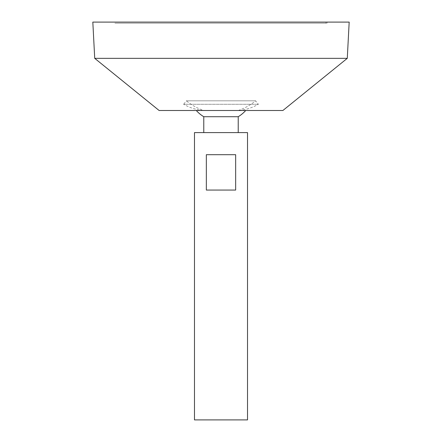 <?xml version="1.0" encoding="UTF-8"?>
<svg xmlns="http://www.w3.org/2000/svg" width="442" height="442" viewBox="0 0 442 442"><rect width="100%" height="100%" fill="white"/><g stroke="black" fill="none" stroke-linecap="round" stroke-linejoin="round"><path stroke-width="0.33" stroke-dasharray="2.21 1.66" d="M116.025 22.1L325.975 22.1L116.025 22.1L116.025 23.205L325.975 23.205L116.025 23.205M247.52 419.9L194.48 419.9M247.52 132.6L194.48 132.6M206.342 154.7L206.342 190.06L235.658 190.06L235.658 154.7L206.342 154.7M203.773 132.6L238.227 132.6L203.773 132.6M238.227 116.721L203.773 116.721M196.292 110.5L245.708 110.5L196.292 110.5M282.88 110.5L159.12 110.5M347.279 58.344L94.721 58.344M349.18 22.1L92.82 22.1M114.92 22.1L327.08 22.1L114.92 22.1L114.92 23.205L327.08 23.205L114.92 23.205M206.342 190.06L235.658 190.06L206.342 190.06M203.773 110.5L238.227 110.5L203.773 110.5C196.591 109.942 189.878 107.865 183.634 104.273L258.366 104.273L183.634 104.273L186.397 100.82L255.603 100.82L186.397 100.82A54.173 54.173 0 0 0 203.773 110.5M327.08 23.205L327.08 22.1M325.975 23.205L325.975 22.1M238.227 110.5A54.173 54.173 0 0 0 255.603 100.82L258.366 104.273C252.122 107.865 245.409 109.942 238.227 110.5"/><path stroke-width="0.66" d="M194.48 419.9L247.52 419.9L247.52 132.6L194.48 132.6L194.48 419.9M235.658 154.7L235.658 190.06L206.342 190.06L206.342 154.7L235.658 154.7M203.773 132.6L203.773 116.721L238.227 116.721A33.15 33.15 0 0 0 245.708 110.5M94.721 58.344L159.12 110.5L282.88 110.5L347.279 58.344L349.18 22.1L92.82 22.1L94.721 58.344L347.279 58.344M238.227 132.6L238.227 116.721M196.292 110.5A33.15 33.15 0 0 0 203.773 116.721"/></g></svg>
